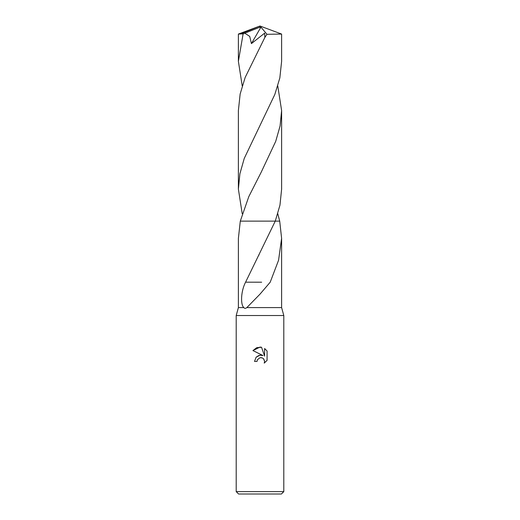 <?xml version="1.0" encoding="UTF-8"?>
<svg xmlns="http://www.w3.org/2000/svg" width="520" height="520" viewBox="0 0 520 520"><rect width="100%" height="100%" fill="white"/><g stroke="black" fill="none" stroke-linecap="round" stroke-linejoin="round"><path stroke-width="0.78" d="M260 357.708L257.426 359.716L257.03 361.439L254.527 361.439L256.074 357.272L260 355.186L263.029 355.557L252.928 350.578L260 347.087L261.534 347.256L264.622 356.142L264.622 348.53L267.072 351.007L267.072 360.393L264.225 363.116L264.628 361.419L263.517 358.728L262.288 357.91L260 357.708L261.664 357.708M260 491.621L283.797 491.621L283.797 315.523L236.203 315.523L236.203 491.621L260 491.621M236.203 491.621L238.583 494L281.418 494L283.797 491.621M277.771 85.937L281.619 110.565L280.085 125.97L275.717 141.343L261.261 172.088L248.807 196.606L240.292 221.136L279.708 221.13L281.613 238.362L278.558 260.267L270.205 282.197L260 294.144L246.844 307.593L281.613 307.593L283.797 315.523M260 221.13L275.262 221.13L279.968 205.12L281.619 189.111L281.619 110.565M246.844 307.593C245.531 308.568 244.53 308.568 243.841 307.593C240.396 304.831 240.819 291.2 245.583 282.185L275.256 221.136M257.03 361.439L257.283 360.048M263.796 359.047L264.628 361.419L264.225 363.116L267.072 360.393M263.029 355.557L259.844 355.206M259.096 355.368L256.211 357.123M267.072 351.007L264.622 348.53M261.534 347.256L256.731 347.672L252.928 350.578M277.778 213.733L279.708 221.13L240.292 221.13L238.388 238.362L238.388 307.593L243.841 307.593M261.664 282.197L245.765 282.185M242.229 85.937L238.381 61.308L238.388 34.066L243.119 33.865L244.79 33.189L249.724 36.407L251.42 43.602L264.661 33.137L264.856 37.447L245.174 77.428L240.149 93.997L238.381 110.565L238.381 189.111L239.895 173.797L244.25 158.418L274.833 94.445L279.838 77.916L281.619 61.308L281.613 34.066L266.949 34.294L264.856 37.447M238.381 61.308L243.119 33.865M244.79 33.189L259.5 27.346L260 26L281.613 34.066M242.222 213.733L238.381 189.111M259.5 27.346L260 26L240.838 33.865M259.5 27.404L260.936 27.118L251.42 43.602M260.936 27.118L266.949 34.294M281.613 238.362L281.613 307.593M238.388 307.593L236.203 315.523M259.025 254.839L258.733 255.405M260 26L238.407 34.047"/></g></svg>
